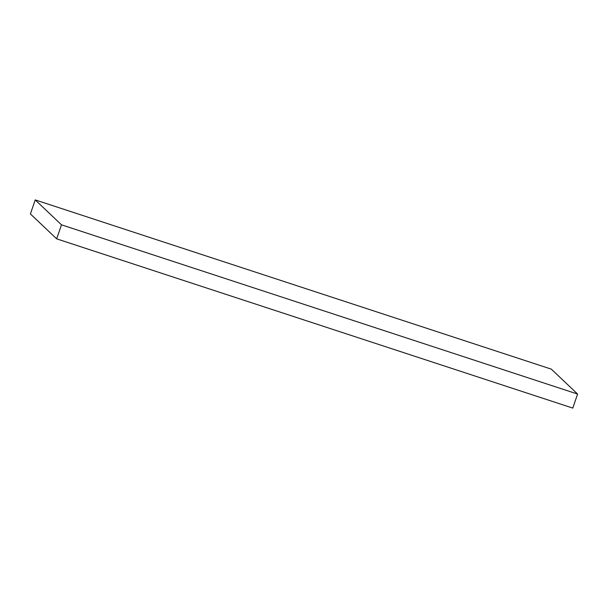 <?xml version="1.0" encoding="UTF-8"?>
<svg xmlns="http://www.w3.org/2000/svg" width="608" height="608" viewBox="0 0 608 608"><rect width="100%" height="100%" fill="white"/><g stroke="black" fill="none" stroke-linecap="round" stroke-linejoin="round"><path stroke-width="0.91" d="M61.492 224.823L35.226 199.91L30.4 213.94L56.658 238.845L61.492 224.823L577.6 394.06L551.342 369.155L35.226 199.91M56.658 238.845L572.774 408.09L577.6 394.06"/></g></svg>

